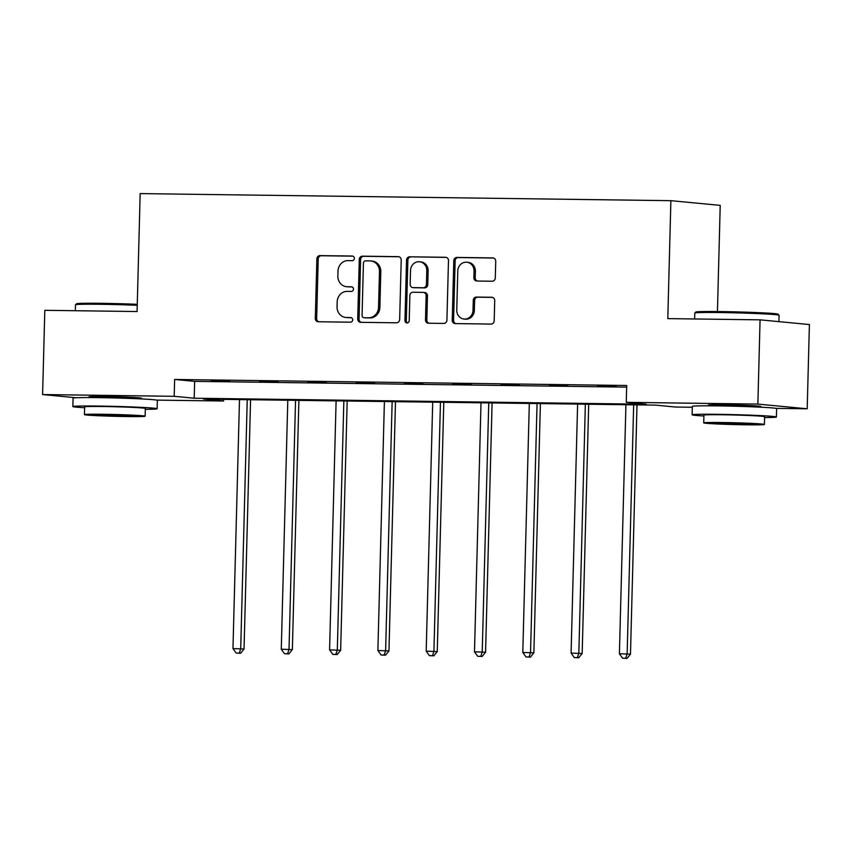 <?xml version="1.0" encoding="UTF-8"?>
<svg xmlns="http://www.w3.org/2000/svg" width="852" height="852" viewBox="0 0 852 852"><rect width="100%" height="100%" fill="white"/><g stroke="black" fill="none" stroke-linecap="round" stroke-linejoin="round"><path stroke-width="1.28" d="M354.368 258.38A2.322 2.13 -84.6 0 0 352.302 256.037L320.001 255.611A3.312 3.035 -84.6 0 0 316.88 258.88L315.315 318.414A3.312 3.035 -84.6 0 0 318.275 321.758L350.566 322.194A2.322 2.13 -84.6 0 0 350.843 317.572A2.322 2.13 -84.6 0 0 350.683 317.562L346.508 317.508A10.597 9.723 -84.6 0 1 345.774 317.466A10.597 9.723 -84.6 0 1 337.062 306.795L337.19 301.832A10.597 9.723 -84.6 0 1 347.19 291.373L351.375 291.427A2.322 2.13 -84.6 0 0 351.652 286.805A2.322 2.13 -84.6 0 0 351.493 286.805L347.318 286.741A10.597 9.723 -84.6 0 1 346.583 286.709A10.597 9.723 -84.6 0 1 337.861 276.027L337.999 271.064A10.597 9.723 -84.6 0 1 347.999 260.616L352.174 260.669A2.322 2.13 -84.6 0 0 354.368 258.38M711.601 405.584A26.305 0.788 1.5 0 1 708.236 405.115A26.305 0.788 1.5 0 1 724.136 404.807A26.305 0.788 1.5 0 1 760.825 406.489A26.305 0.788 1.5 0 1 757.449 406.787M92.325 397.33A26.305 0.788 1.5 0 1 88.959 396.851A26.305 0.788 1.5 0 1 104.86 396.553A26.305 0.788 1.5 0 1 141.56 398.235A26.305 0.788 1.5 0 1 138.173 398.534M492.179 281.235A3.312 3.035 -84.6 0 0 495.3 277.965L495.736 261.255A3.312 3.035 -84.6 0 0 492.786 257.911L456.928 257.432A3.312 3.035 -84.6 0 0 453.796 260.701L452.242 320.235A3.312 3.035 -84.6 0 0 455.192 323.59L491.061 324.069A3.312 3.035 -84.6 0 0 494.181 320.799L494.714 300.618A3.312 3.035 -84.6 0 0 491.753 297.273L476.406 297.071A3.312 3.035 -84.6 0 0 473.286 300.33L473.02 310.341A8.85 8.126 -84.6 0 1 464.052 319.042A8.85 8.126 -84.6 0 1 456.757 310.128L457.79 270.925A8.85 8.126 -84.6 0 1 466.758 262.224A8.85 8.126 -84.6 0 1 474.053 271.149L473.872 277.677A3.312 3.035 -84.6 0 0 476.832 281.022L492.179 281.235M76.041 397.746L42.6 394.551L44.805 310.309L137.076 311.544L140.165 193.596L670.886 200.678L667.798 318.616L760.069 319.841L757.865 404.093L807.195 408.79L776.119 408.374M42.6 394.551L174.191 396.308L194.192 398.214L646.263 404.242L626.263 402.336L757.865 404.093M626.263 402.336L626.71 385.487L174.639 379.459L174.191 396.308M401.217 259.998A3.312 3.035 -84.6 0 0 398.267 256.654L362.398 256.175A3.312 3.035 -84.6 0 0 359.278 259.445L357.723 318.978A3.312 3.035 -84.6 0 0 360.673 322.322L396.531 322.802A3.312 3.035 -84.6 0 0 399.663 319.532L401.217 259.998M409.663 256.803L445.532 257.283A3.312 3.035 -84.6 0 1 448.482 260.627L446.917 320.171A3.312 3.035 -84.6 0 1 443.796 323.43L428.45 323.227A3.312 3.035 -84.6 0 1 425.499 319.883L426.128 295.74A3.312 3.035 -84.6 0 0 423.178 292.385L412.996 292.247A3.312 3.035 -84.6 0 0 409.865 295.516L409.205 320.661A2.322 2.13 -84.6 0 1 406.862 322.94A2.322 2.13 -84.6 0 1 404.956 320.597L406.542 260.073A3.312 3.035 -84.6 0 1 409.663 256.803L446.299 257.4M717.437 311.544L720.217 205.375L670.886 200.678M174.639 379.459L194.639 381.366L626.667 387.127M211.168 381.014L229.752 381.259L211.179 380.737M259.477 381.653L278.05 381.898L259.477 381.387M307.774 382.303L326.359 382.548L307.785 382.026M356.083 382.942L374.656 383.187L356.083 382.665M404.38 383.592L422.965 383.837L404.391 383.315M452.689 384.231L471.262 384.476L452.689 383.954M500.987 384.88L519.571 385.125L500.997 384.603M549.295 385.519L567.869 385.764L549.295 385.242M597.593 386.158L616.177 386.414L597.603 385.892M760.069 319.841L809.4 324.548L807.195 408.79M692.325 407.256L675.593 407.043L655.603 405.126L203.532 399.109L223.522 401.015L156.843 400.12M223.575 399.375L223.522 401.015M194.639 381.366L194.192 398.214M346.583 286.709L347.914 286.836A10.597 9.723 -84.6 0 0 348.649 286.868L347.318 286.741M352.132 286.922L348.649 286.868M345.774 317.466L347.115 317.594A10.597 9.723 -84.6 0 0 347.84 317.636L346.508 317.508M351.333 317.679L347.84 317.636M352.941 256.154L321.342 255.738A3.312 3.035 -84.6 0 0 318.211 258.997L316.656 318.541A3.312 3.035 -84.6 0 0 318.829 321.768M399.034 256.772L363.74 256.303A3.312 3.035 -84.6 0 0 360.609 259.572L359.054 319.106A3.312 3.035 -84.6 0 0 361.227 322.333M365.625 260.85A2.322 2.13 -84.6 0 0 363.431 263.14L362.068 315.4A2.322 2.13 -84.6 0 0 364.134 317.743L368.543 317.796A10.597 9.723 -84.6 0 0 378.544 307.348L379.481 271.618A10.597 9.723 -84.6 0 0 370.758 260.946A10.597 9.723 -84.6 0 0 370.034 260.904L365.625 260.85M365.146 317.839A2.322 2.13 -84.6 0 0 365.465 317.871L364.134 317.743M370.758 260.946L372.09 261.074A10.597 9.723 -84.6 0 1 380.812 271.745L379.875 307.476A10.597 9.723 -84.6 0 1 369.875 317.924L365.465 317.871M424.509 292.513A3.312 3.035 -84.6 0 1 427.459 295.868L426.831 320.011A3.312 3.035 -84.6 0 0 429.003 323.238M410.994 256.931A3.312 3.035 -84.6 0 0 407.874 260.201L406.287 320.725A2.322 2.13 -84.6 0 0 407.544 322.887M426.777 270.68A8.85 8.126 -84.6 0 0 419.493 261.756A8.85 8.126 -84.6 0 0 410.526 270.467L410.163 284.27A3.312 3.035 -84.6 0 0 413.113 287.625L423.295 287.752A3.312 3.035 -84.6 0 0 426.426 284.493L426.777 270.68L428.119 270.808A8.85 8.126 -84.6 0 0 420.824 261.883L419.493 261.756M413.997 287.71A3.312 3.035 -84.6 0 0 414.445 287.752L413.113 287.625M428.119 270.808L427.757 284.621A3.312 3.035 -84.6 0 1 424.626 287.88L414.445 287.752M466.758 262.224L468.089 262.352A8.85 8.126 -84.6 0 1 475.384 271.277L475.214 277.805A3.312 3.035 -84.6 0 0 477.386 281.032M464.052 319.042L465.384 319.17A8.85 8.126 -84.6 0 0 474.351 310.469L473.02 310.341M492.531 297.391L477.738 297.199A3.312 3.035 -84.6 0 0 474.617 300.458L474.351 310.469M493.564 258.028L458.259 257.56A3.312 3.035 -84.6 0 0 455.128 260.829L453.573 320.363A3.312 3.035 -84.6 0 0 455.756 323.59M239.497 399.588L232.969 648.574L244.045 649L250.573 399.726M239.274 653.122L236.185 653.079L240.615 653.25L239.274 653.122L240.711 648.681L247.24 399.684M236.185 653.079L232.969 648.574M244.045 649L240.615 653.25M137.247 305.293A42.153 1.257 -178.5 0 0 100.994 304.302A42.153 1.257 -178.5 0 0 75.54 304.75L76.573 303.759A41.141 1.225 1.5 0 1 101.42 303.323A41.141 1.225 1.5 0 1 137.268 304.313M75.54 304.75A42.153 1.257 -178.5 0 0 75.519 304.782L75.359 310.714M145.309 409.322A42.153 1.257 -178.5 0 0 157.13 408.758A42.153 1.257 -178.5 0 0 98.331 406.063A42.153 1.257 -178.5 0 0 72.857 406.553A42.153 1.257 -178.5 0 0 84.636 407.735M157.13 408.758L157.354 400.333A42.153 1.257 -178.5 0 0 98.544 397.639A42.153 1.257 -178.5 0 0 73.08 398.129L72.857 406.553M84.454 414.604L84.657 406.862A30.352 0.905 1.5 0 1 102.996 406.51A30.352 0.905 1.5 0 1 145.341 408.449L145.138 416.202A30.352 0.905 -178.5 0 0 102.794 414.264A30.352 0.905 -178.5 0 0 84.454 414.604A30.352 0.905 -178.5 0 0 126.788 416.553A30.352 0.905 -178.5 0 0 145.138 416.202M122.528 416.138A19.564 0.586 -178.5 0 0 134.35 415.914A19.564 0.586 -178.5 0 0 107.054 414.668A19.564 0.586 -178.5 0 0 95.243 414.892A19.564 0.586 -178.5 0 0 122.528 416.138M694.817 313.003L695.85 312.024A41.141 1.225 1.5 0 1 720.696 311.576A41.141 1.225 1.5 0 1 778.068 314.175L779.058 315.208A42.153 1.257 -178.5 0 0 720.27 312.556A42.153 1.257 -178.5 0 0 694.817 313.003A42.153 1.257 -178.5 0 0 694.795 313.035L694.636 318.967M764.585 417.576A42.153 1.257 -178.5 0 0 776.406 417.011A42.153 1.257 -178.5 0 0 717.608 414.317A42.153 1.257 -178.5 0 0 692.133 414.807A42.153 1.257 -178.5 0 0 703.901 415.989M776.406 417.011L776.63 408.587A42.153 1.257 -178.5 0 0 717.821 405.893A42.153 1.257 -178.5 0 0 692.346 406.383L692.133 414.807M703.731 422.869L703.933 415.116A30.352 0.905 1.5 0 1 722.272 414.764A30.352 0.905 1.5 0 1 764.606 416.703L764.404 424.456A30.352 0.905 -178.5 0 0 722.07 422.517A30.352 0.905 -178.5 0 0 703.731 422.869A30.352 0.905 -178.5 0 0 746.064 424.807A30.352 0.905 -178.5 0 0 764.404 424.456M741.804 424.402A19.564 0.586 -178.5 0 0 753.615 424.168A19.564 0.586 -178.5 0 0 726.33 422.922A19.564 0.586 -178.5 0 0 714.508 423.146A19.564 0.586 -178.5 0 0 741.804 424.402M778.909 321.641L779.079 315.251A42.153 1.257 -178.5 0 0 779.058 315.208M287.795 400.227L281.277 649.213L292.353 649.639L298.882 400.376M287.582 653.772L284.483 653.729L288.913 653.889L287.582 653.772L289.02 649.32L295.537 400.333M284.483 653.729L281.277 649.213M292.353 649.639L288.913 653.889M336.103 400.877L329.586 649.863L340.651 650.278L347.179 401.015M335.88 654.411L332.791 654.368L337.222 654.538L335.88 654.411L337.317 649.969L343.846 400.972M332.791 654.368L329.586 649.863M340.651 650.278L337.222 654.538M384.401 401.516L377.883 650.502L388.959 650.928L395.488 401.665M384.188 655.05L381.089 655.018L385.519 655.177L384.188 655.05L385.626 650.608L392.144 401.622M381.089 655.018L377.883 650.502M388.959 650.928L385.519 655.177M432.709 402.155L426.192 651.152L437.257 651.567L443.785 402.304M432.497 655.699L429.397 655.657L433.828 655.827L432.497 655.699L433.924 651.258L440.452 402.261M429.397 655.657L426.192 651.152M437.257 651.567L433.828 655.827M481.007 402.804L474.489 651.791L485.565 652.217L492.094 402.953M480.794 656.338L477.695 656.306L482.125 656.466L480.794 656.338L482.232 651.897L488.75 402.911M477.695 656.306L474.489 651.791M485.565 652.217L482.125 656.466M529.316 403.443L522.798 652.44L533.874 652.856L540.392 403.592M529.103 656.988L526.003 656.945L530.434 657.116L529.103 656.988L530.54 652.536L537.058 403.55M526.003 656.945L522.798 652.44M533.874 652.856L530.434 657.116M577.613 404.093L571.096 653.079L582.172 653.505L588.7 404.242M577.4 657.627L574.301 657.584L578.732 657.755L577.4 657.627L578.838 653.186L585.356 404.199M574.301 657.584L571.096 653.079M582.172 653.505L578.732 657.755M625.922 404.732L619.404 653.729L630.48 654.144L636.998 404.881M625.709 658.276L622.61 658.234L627.04 658.404L625.709 658.276L627.147 653.825L633.664 404.838M622.61 658.234L619.404 653.729M630.48 654.144L627.04 658.404M316.656 318.541L315.315 318.414M318.211 258.997L316.88 258.88M321.342 255.738L320.001 255.611M359.054 319.106L357.723 318.978M360.609 259.572L359.278 259.445M363.74 256.303L362.398 256.175M369.875 317.924L368.543 317.796M379.875 307.476L378.544 307.348M380.812 271.745L379.481 271.618M426.831 320.011L425.499 319.883M427.459 295.868L426.128 295.74M406.287 320.725L404.956 320.597M407.874 260.201L406.542 260.073M424.626 287.88L423.295 287.752M427.757 284.621L426.426 284.493M475.214 277.805L473.872 277.677M475.384 271.277L474.053 271.149M474.617 300.458L473.286 300.33M477.738 297.199L476.406 297.071M453.573 320.363L452.242 320.235M455.128 260.829L453.796 260.701M458.259 257.56L456.928 257.432M365.306 317.86L363.974 317.732M424.733 292.524L423.401 292.396M414.221 287.731L412.89 287.614M92.314 397.575L92.346 396.563M138.162 398.779L138.194 397.756M711.59 405.829L711.622 404.817M757.439 407.032L757.471 406.021"/></g></svg>
